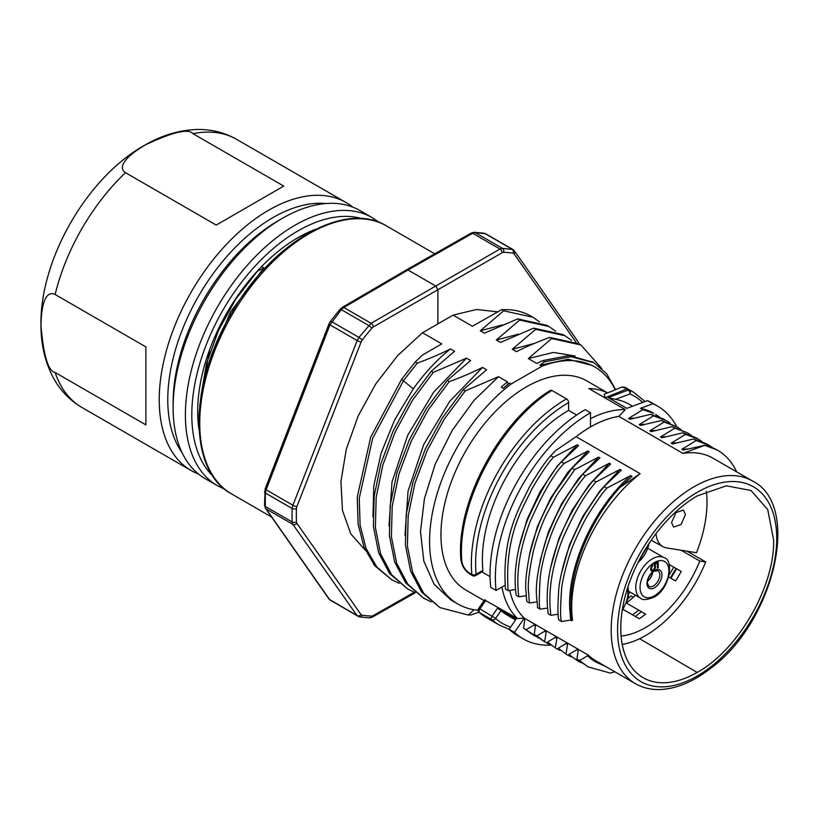 <?xml version="1.0" encoding="UTF-8"?>
<svg xmlns="http://www.w3.org/2000/svg" width="819" height="819" viewBox="0 0 819 819"><rect width="100%" height="100%" fill="white"/><g stroke="black" fill="none" stroke-linecap="round" stroke-linejoin="round"><path stroke-width="1.23" d="M315.51 229.32A141.943 81.951 120 0 0 298.044 237.633A141.943 81.951 120 0 0 298.034 237.633A141.943 81.951 120 0 0 197.676 411.476A141.943 81.951 120 0 0 199.058 429.883M173.116 407.78A154.771 89.363 120 0 0 205.17 478.634L217.455 485.718A154.771 89.363 -60 0 1 185.401 415.509A154.771 89.363 -60 0 1 185.391 414.864A154.771 89.363 -60 0 1 252.958 259.111A154.771 89.363 -60 0 1 372.225 217.639L359.94 210.555A154.771 89.363 120 0 0 282.555 218.223L282.555 218.223A154.771 89.363 120 0 0 173.116 407.78L173.116 402.846A148.73 85.872 -60 0 1 278.286 220.68L282.555 218.223L278.286 220.68M325.798 203.532A148.73 85.872 120 0 0 272.952 217.598A148.73 85.872 120 0 0 181.787 331.101A148.73 85.872 120 0 0 182.023 452.559M198.546 474.078A154.771 89.363 -60 0 1 191.288 470.618A154.771 89.363 -60 0 1 159.234 399.764A154.771 89.363 -60 0 1 268.673 210.207A154.771 89.363 -60 0 1 346.068 202.539A154.771 89.363 -60 0 1 352.692 207.084M145.884 346.908L145.884 424.877L145.884 346.908L55.129 294.502C50.154 291.81 41.431 293.611 41.011 325.982C43.571 355.856 48.28 371.355 55.129 372.481L145.884 424.877M145.26 144.943L145.117 145.024C117.987 161.302 120.618 169.728 125.471 172.676L216.226 225.071L283.753 186.087L192.997 133.692C188.585 128.266 172.676 132.013 145.26 144.943M283.753 186.087L216.226 225.071M310.626 231.859A137.408 79.33 120 0 0 296.427 238.585M197.686 409.602A137.408 79.33 120 0 0 198.863 424.59M261.589 266.595L263.882 267.926L230.497 311.906L208.855 363.441M257.125 271.324L263.882 267.926M257.268 271.406L235.688 299.222L218.386 330.651L206.511 363.667L201.003 395.71M199.703 405.651L209.684 349.559M265.469 508.312A3.02 2.385 -35 0 0 265.489 508.333L264.517 505.262L265.151 488.861A3.02 0.635 21.2 0 0 266.124 489.782L329.955 324.836L341.339 309.654L343.806 307.514L408.016 270.004L472.665 233.272L475.153 232.565L485.749 233.794L512.96 249.529L502.436 248.331L475.143 232.565A3.02 2.355 92.1 0 0 474.262 232.299A3.02 2.355 92.1 0 1 474.262 232.299L484.152 233.241A3.02 2.396 98.9 0 1 484.828 233.476L512.049 249.211A3.02 2.406 -81.3 0 1 513.042 253.184A4.525 2.611 -60.1 0 1 514.107 253.839L576.033 342.281M497.409 311.834L476.515 309.49L453.132 315.11L422.512 332.749L397.706 355.538L375.737 383.937L358.2 415.888L346.283 449.303L340.929 481.572L342.465 510.421L350.778 533.855L365.284 550.245M373.239 326.986A3.02 1.73 -119.9 0 0 371.109 323.29L358.937 337.418L357.166 340.571L292.895 505.251A3.02 0.645 -158.7 0 0 296.867 506.654L361.138 341.973A4.525 2.621 -59.8 0 1 362.213 340.09A199.324 115.53 -59.8 0 1 371.744 328.265A4.525 2.621 -59.8 0 1 373.239 326.986L502.098 252.743A4.525 2.611 -60.2 0 1 503.583 252.313A199.324 114.721 -60.2 0 1 513.042 253.184M539.567 321.887L532.913 317.229L503.675 310.81L501.678 309.654L472.399 326.238L453.132 315.11M503.675 310.81L480.282 330.794L502.313 324.928M555.569 331.142L548.925 326.484L519.686 320.055L517.68 318.898L484.408 333.179L480.282 330.794M519.686 320.055L496.294 340.049L518.335 334.183M571.59 340.397L564.926 335.729L535.687 329.31L533.691 328.153L500.409 342.434L496.294 340.049M535.687 329.31L512.295 349.293L534.346 343.427M601.801 368.55L580.937 344.983L551.699 338.554L549.703 337.408C537.1 342.055 526.013 346.816 516.42 351.679L512.295 349.293M551.699 338.554L528.306 358.548L553.398 352.436L575.214 356.019M615.622 389.609L606.582 373.638L593.949 362.756L571.068 356.715L544.563 361.793L542.567 360.636L536.875 363.503L528.306 358.548M544.563 361.793L539.875 365.233L568.253 359.275L592.188 365.469L594.881 367.025A136.865 79.054 -60 0 1 615.202 389.772M509.653 383.097L508.763 383.548L506.766 382.391A137.172 77.672 -61.5 0 0 501.228 387.223L503.224 388.38L509.653 383.097L511.148 383.968L541.769 366.328L539.875 365.233M506.766 382.391L507.483 381.849L498.505 376.658L465.223 390.939L444.348 419.021L427.231 450.43L414.926 483.343L408.19 515.827L407.401 546.038L412.643 572.338L423.658 593.253L439.875 607.585L468.314 615.049L471.048 614.956L478.982 612.141M404.995 535.329L408.026 491.226L423.73 444.471L449.692 401.392L482.493 367.403L486.619 369.789L463.226 389.783L465.223 390.939M482.493 367.403C472.952 372.256 461.865 377.016 449.211 381.685L428.347 409.756L411.281 441.062L398.986 473.873L392.199 506.408L391.4 536.793L396.662 563.185L407.688 584.06L423.863 598.331L431.173 601.842M388.984 526.074L391.994 482.063L407.678 435.329L433.609 392.24L466.482 358.159L470.608 360.534L447.215 380.528L449.211 381.685M466.482 358.159L433.21 372.44L412.295 400.573L395.198 431.971L382.923 464.823L376.177 497.246L375.378 527.456L380.6 553.787L391.625 574.743L407.852 589.086L415.172 592.598M372.973 516.85L373.771 485.892L381.152 453.05L394.727 419.727L413.278 388.851C424.611 372.993 437.008 359.674 450.47 348.904L454.596 351.29L431.203 371.283L433.21 372.44M450.47 348.904C440.929 353.747 429.842 358.507 417.199 363.186L403.603 380.497L372.686 438.308L359.244 498.167L360.104 525.143L366.032 548.413L376.771 566.932L391.84 579.832L399.15 583.343M391.84 579.832L374.764 565.775L364.035 547.256L358.108 523.986L357.248 497.01L370.69 437.151L401.607 379.34L415.202 362.039L417.199 363.186M415.202 362.039L422.901 354.76L441.779 343.878L422.512 332.749M532.913 317.229L531.572 316.451A148.935 86.026 120 0 0 510.237 309.756L501.678 309.654M431.203 371.283L410.299 399.416L393.202 430.814L380.917 463.667L374.181 496.089L373.382 526.3L378.603 552.63L389.629 573.597L407.852 589.086M447.215 380.528L426.351 408.599L409.285 439.905L396.98 472.717L390.202 505.251L389.394 535.636L394.666 562.029L405.692 582.913L423.863 598.331M463.226 389.783L442.352 417.864L425.235 449.273L412.93 482.196L406.193 514.67L405.405 544.881L410.636 571.181L421.652 592.106L439.875 607.585M478.183 610.247A136.865 79.054 -60 0 1 457.923 604.033L450.88 599.958L434.111 584.285L423.832 561.138L420.505 531.623L424.457 498.464L435.309 463.882L452.272 430.313L473.802 400.645L498.505 376.658M474.017 609.725L468.314 615.049M457.923 604.033A136.865 79.054 -60 0 1 434.305 504.166A136.865 79.054 -60 0 1 511.148 383.968M508.753 383.538A137.172 77.672 118.5 0 0 503.214 388.37M541.769 366.328A136.865 79.054 -60 0 1 594.881 367.025M607.534 392.885L586.834 380.927A120.802 69.769 120 0 0 493.734 413.226A120.802 69.769 120 0 0 440.95 534.756A120.802 69.769 120 0 0 465.96 590.12L484.101 600.593M542.567 360.636L569.113 355.569L592.946 362.193M580.937 344.983L578.941 343.826L549.703 337.408M564.926 335.729L562.929 334.572L533.691 328.153M548.925 326.484L546.918 325.327L517.68 318.898M752.507 481.019C802.108 505.323 773.935 622.276 710.523 668.447C693.632 681.521 677.139 688.533 661.025 689.496C651.514 689.946 642.976 688.001 635.411 683.67A117.025 67.588 -60 0 1 611.179 630.046A117.025 67.588 -60 0 1 679.637 496.498A117.025 67.588 -60 0 1 694.01 486.773A117.025 67.588 -60 0 1 752.507 481.019L713.021 458.2A117.025 67.588 120 0 0 682.923 453.388L704.524 445.352L683.251 450.112L681.879 449.314L696.17 440.52L693.519 438.994L672.563 443.939L671.201 443.151L685.503 434.346L682.841 432.811L661.895 437.776L660.513 436.977L674.836 428.194L672.164 426.648L651.228 431.613L649.846 430.814L664.148 422.02L661.486 420.485L640.55 425.44L639.189 424.651L653.49 415.837L650.829 414.301L629.862 419.267L628.49 418.468L642.823 409.674L640.499 408.333L652.825 403.736L647.481 400.655L626.863 408.343L608.189 397.553L628.224 390.079A3.02 1.74 -60 0 1 629.258 390.059L625.071 387.326L622.143 386.998L604.187 394.267L604.944 397.86L625.286 409.613L618.888 416.39A117.025 67.598 120 0 0 590.489 426.945A117.025 67.588 120 0 0 576.115 436.681L555.917 450.358L550.716 455.743L553.378 457.278L577.262 444.768L578.624 445.546L561.394 461.916L564.056 463.452L587.95 450.941L589.301 451.719L572.061 468.079L574.733 469.625L598.607 457.104L599.979 457.893L582.729 474.242L585.401 475.788L609.285 463.267L610.646 464.056L593.417 480.425L596.068 481.951L619.963 469.441L621.324 470.219L604.074 486.578L606.746 488.124L630.64 475.604L632.002 476.392L619.963 487.366L640.151 473.689L576.115 436.681M625.071 387.326L633.66 392.291A134.388 77.621 -60 0 0 629.258 390.059A3.02 2.457 113.7 0 1 629.985 393.959A3.02 2.017 -110.4 0 0 628.224 390.079L626.453 389.066L604.944 397.86L588.83 388.534A120.802 69.769 -60 0 1 607.432 392.936M590.489 418.673A120.802 69.779 -60 0 1 625.286 409.602M618.888 416.39L682.923 453.388M640.151 473.689A117.025 67.588 120 0 0 571.693 607.227A117.025 67.588 120 0 0 572.522 620.311L571.785 620.73A118.049 68.182 -60 0 1 570.966 607.688M509.746 590.417A117.015 67.588 120 0 0 524.293 618.14L588.329 655.139A117.025 67.588 120 0 0 595.925 660.851L635.411 683.67M501.934 587.08A120.782 69.769 -60 0 0 517.536 618.55L485.043 600.225M704.524 445.362A125.819 72.676 -60 0 1 717.679 450.296A125.819 72.676 -60 0 1 736.68 471.877M627.497 389.035L622.143 387.018M632.616 406.193L629.514 404.402A121.826 70.362 120 0 0 615.448 399.375L608.189 397.553M652.825 403.736A134.388 77.621 -60 0 1 657.677 406.163L652.333 403.081A134.388 77.621 120 0 0 647.481 400.655M657.677 406.163A134.388 77.621 -60 0 1 676.719 426.679M642.823 409.674L653.634 413.267A125.757 72.635 120 0 0 640.499 408.343M655.62 414.414L659.674 417.096M628.49 418.468L633.998 418.151M650.829 414.301L663.472 419.041L666.134 420.577L653.49 415.837M670.055 423.157L666.134 420.577M644.676 424.324L639.189 424.651M661.486 420.485L677.006 426.842L664.148 422.02M680.722 429.279L677.006 426.842M655.384 430.477L649.846 430.814M672.164 426.648L687.673 432.964L674.836 428.194M691.584 435.544L687.663 432.964M666.031 436.65L660.513 436.977M682.841 432.811L695.689 437.612L698.341 439.148L685.503 434.346M702.17 441.666L698.341 439.148M671.201 443.151L676.699 442.823M693.519 438.994L706.377 443.775L709.029 445.311L696.17 440.52M712.827 447.809L709.029 445.311M681.879 449.314L687.407 448.986M704.186 445.147L717.014 449.918M461.742 560.769L461.588 557.78C458.149 498.699 503.695 419.717 551.924 390.479L550.378 390.356C501.412 420.096 455.866 500.368 460.862 559.674L461.742 560.769C462.633 566.267 465.274 570.423 469.676 573.218L470.27 574.344M590.489 426.945L590.499 412.766L585.155 409.684A134.388 77.621 120 0 0 490.755 587.366L496.089 590.448A134.388 77.621 -60 0 1 590.499 412.766M460.862 559.674C461.834 565.96 464.967 570.853 470.29 574.354L472.471 575.624A3.02 1.74 -60 0 1 471.857 574.488A3.02 1.914 -5.4 0 0 476.115 574.242L476.115 574.242A131.368 75.88 -60 0 1 568.611 402.59L568.611 410.38L576.648 415.028M568.611 402.59A3.02 1.74 -119.9 0 0 566.482 398.894L551.924 390.479M496.089 590.448L505.047 585.288M619.963 487.366C588.902 521.785 569.43 571.304 570.976 607.616M490.059 576.617L481.92 571.918M515.55 589.516L508.169 590.653L505.497 589.117C501.474 533.067 521.457 504.688 529.197 487.448C537.888 472.563 545.055 461.988 550.716 455.743M526.197 595.689L518.847 596.826L516.185 595.29C513.144 573.054 516.871 548.044 527.364 520.26C540.13 491.554 551.474 472.102 561.394 461.916M536.895 601.863L529.504 603.009L526.842 601.463L526.228 595.997C526.801 590.304 522.911 588.677 529.995 552.323C532.729 540.663 536.752 528.787 542.065 516.707C547.225 505.681 551.433 497.686 554.658 492.71L572.071 468.089M547.573 608.026L540.182 609.172L537.51 607.626C537.807 598.884 531.347 588.902 545.894 540.274C560.165 502.426 568.345 495.178 572.747 487.448L582.729 474.242M558.23 614.199L550.859 615.335L548.208 613.8C545.526 593.56 548.218 571.416 556.275 547.379C564.875 520.26 583.097 492.229 593.417 480.425M571.785 620.73L570.669 620.085L561.527 621.498L558.855 619.963C557.678 617.116 557.637 607.053 558.732 589.741C559.254 581.152 564.158 558.517 571.386 541.533C577.743 527.037 582.821 516.953 586.639 511.302C601.289 488.319 602.16 489.557 604.074 486.578M517.536 618.55L524.293 618.14M510.585 627.159A131.368 75.88 -60 0 1 495.608 618.417L501.003 610.616L497.563 608.189L516.246 618.98L509.142 629.248L514.475 632.329L523.71 618.98L524.825 619.625L523.556 628.163L538.871 638.165M605.906 666.615L595.935 662.039L587.489 655.835L588.329 655.139M587.489 655.835L579.576 660.554L576.914 659.019L578.183 650.46L576.822 649.672L568.908 654.391L577.426 660.749L581.562 662.858M577.426 660.738L568.908 654.391M566.236 652.845L567.516 644.287L566.144 643.499L558.23 648.218L566.748 654.586L570.904 656.695M566.748 654.586L558.23 648.218M555.579 646.682L556.848 638.124L555.466 637.325L547.532 642.065L555.835 648.259L559.991 650.378M555.835 648.259L547.532 642.065M544.881 640.53L546.16 631.951L544.799 631.162L536.885 635.892L534.223 634.346L535.503 625.788L534.111 624.989L526.218 629.698M523.71 618.98A118.049 68.182 120 0 0 524.774 619.963M534.776 636.076L523.556 628.163M535.442 626.187L534.111 624.989M543.57 641.134L534.223 634.346M549.416 644.297L545.259 642.168L536.885 635.892M544.799 631.162L546.099 632.34M555.466 637.325L556.787 638.523M614.874 671.805L610.339 673.075L588.073 666.891L579.576 660.554M550.634 645.137A134.388 77.621 -60 0 1 523.198 638.892A134.388 77.621 -60 0 1 514.475 632.329M509.142 629.248A134.388 77.621 120 0 0 517.864 635.8L523.198 638.892M501.003 610.616A121.826 70.362 120 0 0 507.606 615.366L515.561 619.963M485.872 600.255L479.914 608.865L495.608 618.417A3.02 2.447 131.5 0 1 491.799 619.676A3.02 1.74 -60 0 1 492.188 615.96L497.563 608.189M567.454 644.686L566.144 643.499M578.122 650.849L576.822 649.672M588.083 666.881L576.914 659.019M595.935 662.039A118.049 68.182 -60 0 1 595.413 661.742A118.049 68.182 -60 0 1 587.745 655.978M568.611 410.38A121.826 70.362 120 0 0 482.381 559.541A121.826 70.362 120 0 0 482.913 570.331L482.463 571.611L475.491 575.624A3.02 1.74 60.1 0 0 476.115 574.242L482.913 570.331M553.378 457.278C547.737 463.523 540.56 474.099 531.859 489.004C524.15 506.275 504.197 534.183 508.169 590.653M518.898 547.952L527.057 519.492L540.192 491.574L557.35 466.062L577.262 444.768M564.056 463.452C554.115 473.658 542.782 493.13 530.026 521.867C519.522 549.692 515.796 574.672 518.847 596.826M529.33 555.313L537.448 526.433L550.655 498.126L567.884 472.368L587.95 450.941M574.733 469.635L556.848 495.034L546.14 515.12C541.185 525.655 536.967 537.489 533.476 550.634C524.948 591.031 529.678 591.615 528.91 597.696L529.514 602.999M540.12 560.81L548.331 532.084L561.455 504.023L578.583 478.531L598.607 457.104M585.401 475.788C584.101 477.876 584.725 475.563 572.471 493.294C569.144 497.717 564.035 506.838 557.155 520.669C553.511 527.999 549.692 538.063 545.71 550.849C542.618 562.203 540.806 570.904 540.264 576.955C538.994 596.928 538.963 607.667 540.182 609.172M550.808 566.983L558.957 538.38L572.071 510.319L589.291 484.664L609.285 463.267M596.068 481.951C585.206 493.949 574.068 512.889 562.663 538.759C551.791 566.533 547.86 592.055 550.859 615.335M561.445 573.361L569.553 544.737L582.708 516.564L599.918 490.888L619.963 469.441M606.746 488.124C604.913 491.011 604.105 489.803 589.844 511.916C586.138 517.352 581.173 527.026 574.938 540.949C568.058 556.408 562.121 580.825 561.578 589.506C560.278 608.312 560.268 618.98 561.527 621.498M570.669 620.085L569.604 606.859C568.263 563.738 595.024 506.715 630.64 475.604M697.256 495.925A108.057 62.439 120 0 0 620.771 628.173A108.057 62.439 120 0 0 642.884 677.538A108.057 62.439 120 0 0 697.153 672.43C738.011 650.102 774.661 586.721 773.638 540.182L767.751 509.582L750.982 490.499L726.299 485.831L697.256 495.925M706.377 491.308A107.402 62.029 -60 0 1 707.002 502.211A107.402 62.029 -60 0 1 696.498 552.712L666.697 547.952A32.74 18.919 -60 0 1 662.97 546.693A32.74 18.919 -60 0 1 656.06 533.558M670.925 578.265L676.586 568.765M671.56 522.583L673.587 527.078L681.06 524.559L685.452 514.578L683.415 510.083L675.941 512.612L671.56 522.583M621.089 636.035A89.844 51.884 -60 0 0 699.825 561.046L681.101 550.255M628.716 593.458A89.844 51.884 120 0 0 630.118 592.137M623.136 609.438L639.209 618.734A89.844 51.884 120 0 0 645.618 614.148L626.443 603.071M626.484 602.979A89.844 51.884 120 0 0 635.462 595.218M668.693 576.975L675.552 580.937A89.844 51.884 120 0 0 681.244 571.457L669.062 564.424M687.11 551.207L705.691 561.947L699.825 561.046M622.215 644.44A99.662 57.535 120 0 0 705.702 561.947M627.886 598.689A95.127 54.924 120 0 0 630.896 595.935L633.241 597.286M669.225 574.784A95.127 54.924 120 0 0 673.74 567.127M676.013 568.437L670.331 577.917M632.503 614.854A95.127 54.924 120 0 0 638.666 610.135M641.349 611.68L635.349 616.502M651.514 568.171L652.62 564.834L650.88 567.639L650.716 569.707L651.351 571.14L653.429 570.843L655.333 567.936L654.852 564.445L657.401 562.97L657.401 568.181L658.2 567.721L658.189 561.609L654.053 564.004L654.698 567.413L653.746 569.574L651.996 570.229L650.982 567.864L651.514 569.246M658.2 567.721L657.657 561.916M657.401 562.97L654.32 564.137L655.487 565.868M654.852 564.445L654.32 564.137M655.333 565.069L654.801 564.752M655.487 566.953L654.954 565.56M655.333 567.936L654.801 567.628L652.886 570.536L653.429 570.843M654.954 566.635L654.801 567.628M654.852 569.113L654.32 568.806M654.217 570.024L653.685 569.717M652.784 571.212L652.252 570.894L652.886 570.536M651.996 571.304L651.197 570.925M652.252 570.894L651.463 570.997M652.62 565.909L652.088 565.438M651.985 566.635L651.453 566.328L650.982 567.864M652.088 565.601L651.453 566.328M651.668 567.362L651.136 567.055M650.982 568.939L651.136 569.563M652.763 572.205A9.06 5.231 -60 0 1 647.583 581.183M212.868 476.034A150.246 86.742 -60 0 1 191.8 415.479A150.246 86.742 120 0 1 191.8 414.854A150.246 86.742 -60 0 1 250.665 271.079A150.246 86.742 -60 0 1 362.008 218.653M55.129 372.481A154.771 89.363 120 0 0 81.849 407.432C69.605 400.204 60.053 390.223 53.174 377.467C45.004 361.926 40.93 344.42 40.95 324.928C39.896 259.388 86.896 177.703 144.134 145.526C161.2 135.544 178.603 130.211 196.355 129.504C210.831 129.085 224.252 132.371 236.619 139.353A154.771 89.363 120 0 0 192.997 133.692M125.471 172.676A154.771 89.363 120 0 0 55.129 294.502M309.275 233.61A154.771 89.394 120 0 0 208.077 369.963A154.771 89.394 120 0 0 231.777 494.031C187.715 470.864 188.565 383.568 232.023 312.408C272.522 241.666 345.475 200.102 386.65 226.013A154.771 89.394 120 0 0 309.275 233.61M331.572 600.972L329.801 599.866L266.114 508.906A3.02 2.385 -35 0 1 265.489 508.333L329.187 599.293A3.02 2.385 -35 0 0 329.801 599.866L358.794 616.697M414.312 592.25L373.085 615.673A4.525 2.621 -59.8 0 1 371.601 616.093A199.324 115.53 -59.8 0 1 362.059 615.192A4.525 2.621 -59.9 0 1 360.995 614.526L296.857 523.31A4.525 2.621 -59.8 0 1 296.437 521.857A3.02 1.812 178 0 1 292.168 521.949L265.407 506.48A7.545 4.361 120 0 0 266.114 508.906L292.885 524.375A7.545 4.361 -60 0 1 292.168 521.949A202.344 116.871 -60 0 1 292.178 508.497A7.545 4.361 -60 0 1 292.895 505.251L266.124 489.782A7.545 4.361 120 0 0 265.407 493.028A202.344 116.871 120 0 0 265.407 506.48A3.02 1.812 -2 0 1 264.517 505.262M264.527 491.789A3.02 1.669 2 0 0 265.407 493.028L292.178 508.497A3.02 1.669 -178 0 0 296.437 508.599A4.525 2.621 -59.8 0 1 296.867 506.654M265.151 488.861L328.982 323.914A3.02 0.635 21.2 0 0 329.955 324.836L357.166 340.571A3.02 0.645 -158.7 0 0 361.138 341.973M328.982 323.914L330.456 321.283A3.02 0.543 37.3 0 1 331.715 321.693L358.937 337.418A3.02 0.532 -142.4 0 1 362.213 340.09M330.456 321.283L340.018 309.326A3.02 0.737 40 0 1 341.339 309.654L368.622 325.43A3.02 0.717 -139.7 0 1 371.744 328.265M340.018 309.326L342.291 307.371A3.02 1.74 59.7 0 1 343.806 307.514L371.109 323.29L435.759 286.036L408.016 270.004L406.511 269.84L471.16 233.118A3.02 1.74 60.4 0 1 472.665 233.272L499.969 249.048L435.759 286.036L437.899 289.731L437.878 323.955M342.291 307.371L406.511 269.84M373.085 615.673A3.02 1.74 60.4 0 1 372.45 617.065L415.315 592.71M296.437 521.857A199.314 115.53 -59.8 0 1 296.437 508.599M296.857 523.31A3.02 2.375 144.9 0 1 292.885 524.375L357.023 615.591A3.02 2.375 144.9 0 0 360.995 614.526M362.059 615.192A3.02 2.396 98.9 0 1 359.469 616.942L369.359 617.874L372.45 617.065M371.601 616.093A3.02 2.355 92.1 0 1 369.359 617.874M502.098 252.743A3.02 1.761 -119.9 0 0 499.969 249.048L502.436 248.331A3.02 2.365 -88.1 0 1 503.583 252.313M514.107 253.839A3.02 2.385 -35 0 0 514.434 250.88L514.434 250.88A3.02 2.385 -35 0 0 514.414 250.849L512.97 249.529M578.419 343.53A3.02 2.385 -35 0 0 578.132 341.84L514.434 250.88M401.607 379.34L413.278 388.851M697.215 492.321A112.49 64.977 -60 0 1 776.443 530.517A112.49 64.977 -60 0 1 710.933 666.717A112.49 64.977 -60 0 1 618.867 645.761A112.49 64.977 -60 0 1 682.524 502.364A112.49 64.977 -60 0 1 683.394 501.678A112.49 64.977 -60 0 1 697.215 492.321M615.448 399.375L629.985 393.959A131.368 75.88 -60 0 1 642.7 402.446M499.191 625.01A134.388 77.621 -60 0 1 491.799 619.676L479.524 612.592A134.388 77.621 120 0 0 486.916 617.915L499.191 625.01L509.264 629.361M484.684 599.754L478.716 608.374L479.914 608.865A3.02 1.74 120 0 0 479.524 612.592A3.02 2.447 131.5 0 1 479.197 612.356L486.916 617.915M566.482 398.894A134.388 77.621 -60 0 0 471.355 563.421A134.388 77.621 -60 0 0 471.857 574.488L469.676 573.218M639.629 638.707L697.153 672.43M638.011 562.489A20.383 11.773 120 0 0 648.945 543.601M664.045 557.678A23.403 13.513 120 0 0 652.313 558.845A23.403 13.513 120 0 0 637.039 579.463A23.403 13.513 120 0 0 640.622 598.208C642.301 600.347 646.713 600.01 653.859 597.184C670.157 589.035 674.047 559.541 664.045 557.678L648.228 548.535M654.453 562.54A20.383 11.773 120 0 0 640.048 587.51A20.383 11.773 120 0 0 654.483 595.812A20.383 11.773 120 0 0 668.888 570.833A20.383 11.773 120 0 0 654.453 562.54M654.463 570.546A10.565 6.102 -60 0 1 661.947 574.856A10.565 6.102 -60 0 1 654.473 587.796A10.565 6.102 -60 0 1 646.99 583.497A10.565 6.102 -60 0 1 654.463 570.546M657.933 570.71A9.06 5.231 -60 0 1 659.315 577.968A9.06 5.231 -60 0 1 653.408 585.954A9.06 5.231 -60 0 1 648.863 586.404L647.45 583.384C646.457 579.166 652.825 570.986 654.146 571.242L657.933 570.71M622.327 609.653A20.383 11.773 120 0 0 627.272 588.902M224.856 489.281L217.455 485.718M379.248 222.461L372.225 217.639M191.288 470.618L81.849 407.432M346.068 202.539L236.619 139.353M386.65 226.013L434.746 253.808M231.777 494.031L271.58 517.035M359.469 616.942L329.187 599.293M471.16 233.118L474.262 232.299M484.152 233.241L485.749 233.794M578.972 343.847L578.132 341.84M593.949 362.766L591.953 361.609M645.116 401.545L633.66 392.291M717.004 449.907L717.679 450.296M478.716 608.374A3.02 3.02 0 0 0 479.197 612.356M472.471 575.624A3.02 3.02 0 0 0 475.491 575.624M662.97 546.693L651.218 540.223M637.243 564.035L649.897 542.158M628.746 591.338L640.622 598.208M622.123 610.923L627.804 599.017L628.685 593.959L627.989 586.67"/></g></svg>

